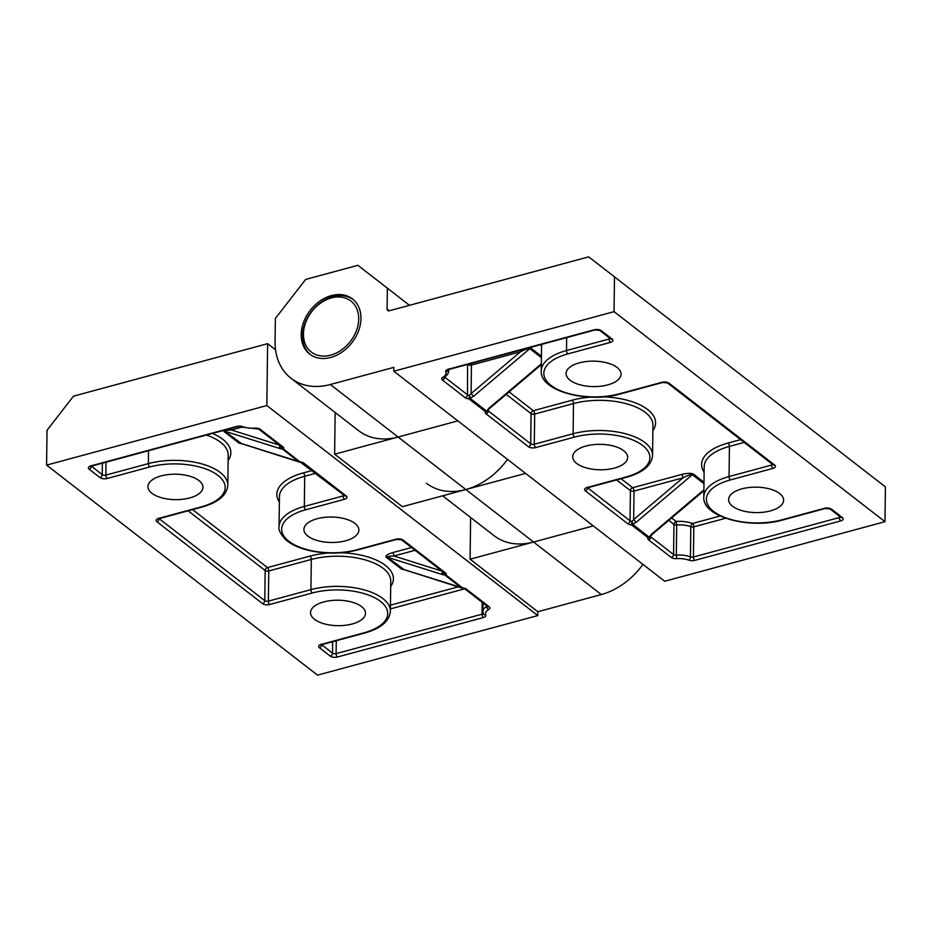 <?xml version="1.0" encoding="UTF-8"?>
<svg xmlns="http://www.w3.org/2000/svg" width="932" height="932" viewBox="0 0 932 932"><rect width="100%" height="100%" fill="white"/><g stroke="black" fill="none" stroke-linecap="round" stroke-linejoin="round"><path stroke-width="1.4" d="M614.048 311.661L884.981 521.687L885.4 486.888L614.479 276.862L614.048 311.661L393.793 371.227L393.84 367.359L330.371 384.52A65.45 49.466 127.8 0 1 290.982 378.241L358.715 430.747A65.45 49.466 -52.2 0 0 398.104 437.026L334.635 454.187L402.368 506.693L465.837 489.533A65.45 49.466 -52.2 0 0 507.486 459.371M46.6 465.115L266.855 405.548L267.612 343.675L73.488 396.17L47.019 430.304L46.6 465.115L317.521 675.141L537.787 615.574L537.834 611.718L601.303 594.546A65.45 49.466 -52.2 0 0 642.952 564.384M267.612 343.675L275.557 349.838M307.875 536.11A27.482 12.722 0.7 0 1 303.902 529.411A27.482 12.722 0.7 0 1 331.547 517.027A27.482 12.722 0.7 0 1 358.878 530.087A27.482 12.722 0.7 0 1 338.7 542.086A27.482 12.722 0.7 0 1 307.875 536.11M151.928 493.284A27.482 12.722 0.7 0 1 147.967 486.597A27.482 12.722 0.7 0 1 175.6 474.202A27.482 12.722 0.7 0 1 202.931 487.261A27.482 12.722 0.7 0 1 182.754 499.272A27.482 12.722 0.7 0 1 151.928 493.284M314.48 619.302A27.482 12.722 0.7 0 1 310.519 612.615A27.482 12.722 0.7 0 1 338.165 600.22A27.482 12.722 0.7 0 1 365.495 613.279A27.482 12.722 0.7 0 1 345.318 625.29A27.482 12.722 0.7 0 1 314.48 619.302M266.855 405.548L537.787 615.574M442.642 495.812L494.181 535.76A65.45 49.466 -52.2 0 0 533.57 542.04L470.101 559.2L537.834 611.718M470.101 559.2L470.613 517.493M334.635 454.187L335.147 412.48M404.803 569.871L401.517 569.114L386.163 557.208C385.114 555.787 387.258 554.26 392.593 552.641A2.621 1.212 -105.1 0 1 393.921 556.008C389.168 556.159 386.955 556.567 387.258 557.208L404.045 569.557M442.42 571.502A2.621 1.654 107.5 0 0 442.747 574.66L387.258 557.208A2.621 1.98 127.8 0 0 386.163 557.208M401.517 569.114A2.621 1.98 -52.2 0 1 402.612 569.114L458.101 586.554A2.621 1.654 107.5 0 0 458.439 586.741L458.439 586.741A2.621 1.654 107.5 0 0 458.777 586.787M443.585 572.411A2.621 2.493 82.2 0 0 444.948 575.067L442.747 574.66M458.101 586.554L461.585 587.929M231.101 428.37A2.621 1.212 -105.1 0 1 231.369 429.99C226.616 430.153 224.402 430.549 224.705 431.19L241.481 443.539M242.238 443.853L238.965 443.096A2.621 1.98 127.8 0 1 240.06 443.096L295.537 460.536A2.621 1.654 107.5 0 0 295.875 460.723L295.875 460.723A2.621 1.654 107.5 0 0 296.225 460.769M295.537 460.536L299.032 461.911M279.856 445.484A2.621 1.654 107.5 0 0 280.194 448.642L224.705 431.19A2.621 1.98 127.8 0 0 223.61 431.19L223.214 430.502M281.033 446.393A2.621 2.493 82.2 0 0 282.384 449.049L280.194 448.642M525.566 473.386L465.837 489.533A65.45 49.466 127.8 0 1 426.448 483.254M601.303 594.546L533.57 542.04L593.3 525.893M290.982 378.241A65.45 49.466 127.8 0 1 275.08 341.66L275.371 318.453L305.614 279.449L357.876 265.305L387.363 288.174L387.106 309.051L389.32 310.764L588.675 256.859L614.479 276.862M409.474 305.312L387.363 288.174M623.706 450.704A27.482 12.722 0.7 0 1 627.667 457.391A27.482 12.722 0.7 0 1 600.033 469.786A27.482 12.722 0.7 0 1 572.702 456.727A27.482 12.722 0.7 0 1 592.88 444.715A27.482 12.722 0.7 0 1 623.706 450.704M779.641 493.517A27.482 12.722 0.7 0 1 783.614 500.216A27.482 12.722 0.7 0 1 755.968 512.6A27.482 12.722 0.7 0 1 728.638 499.54A27.482 12.722 0.7 0 1 748.815 487.541A27.482 12.722 0.7 0 1 779.641 493.517M617.089 367.499A27.482 12.722 0.7 0 1 621.05 374.198A27.482 12.722 0.7 0 1 593.416 386.582A27.482 12.722 0.7 0 1 566.085 373.522A27.482 12.722 0.7 0 1 586.263 361.523A27.482 12.722 0.7 0 1 617.089 367.499M884.981 521.687L664.714 581.253L393.793 371.227M533.57 542.04L398.104 437.026L457.833 420.88M301.211 334.588A34.903 26.387 127.8 0 1 320.002 301.024A34.903 26.387 127.8 0 1 352.471 298.927A34.903 26.387 127.8 0 1 351.935 342.685A34.903 26.387 127.8 0 1 309.692 354.102A34.903 26.387 127.8 0 1 301.211 334.588M389.32 310.764A2.621 1.98 127.8 0 1 387.747 310.519A2.621 1.98 127.8 0 1 387.106 309.051M541.41 357.678L529.807 348.685C528.479 348.323 525.333 349.372 520.382 351.83A2.621 1.212 74.9 0 0 520.126 350.211M541.317 364.633L489.498 408.531L488.881 408.263L541.329 363.83M529.772 347.601L530.902 348.09A2.621 1.98 127.8 0 0 529.807 348.685L473.526 396.356L471.103 393.584L520.382 351.83L471.441 365.064L471.103 393.584L469.355 395.378A2.621 1.212 0.7 0 1 467.48 394.784L467.584 364.412M489.498 408.531L487.984 410.43A2.621 1.526 -157.3 0 1 486.644 411.14L488.881 408.263M473.526 396.356L470.066 398.302A2.621 0.769 -107.5 0 0 469.355 395.378L468.971 398.896A5.231 2.423 0.7 0 1 465.219 397.708L442.444 380.058A2.621 1.98 -52.2 0 0 444.704 377.134L467.48 394.784A2.621 1.98 -52.2 0 1 465.219 397.708M621.073 478.722L632.677 487.716L681.618 474.481A2.621 1.212 -105.1 0 1 682.946 477.848L634.005 491.082L633.655 519.602L631.919 521.396A2.621 1.212 0.7 0 1 630.044 520.802L630.405 490.64L616.6 479.933M703.963 483.696L692.359 474.703C691.031 474.341 687.886 475.39 682.946 477.848L633.655 519.602L636.078 522.374L632.63 524.32A2.621 0.769 -107.5 0 0 631.919 521.396L631.523 524.914A5.231 2.423 0.7 0 1 627.772 523.726L585.319 490.826A5.231 2.423 -179.3 0 1 587.09 487.506L625.92 477.009A49.734 23.032 -179.3 0 0 642.742 445.554A49.734 23.032 -179.3 0 0 574.45 437.108L535.62 447.605A5.231 2.423 -179.3 0 1 528.432 446.719L485.991 413.808A5.231 2.423 0.7 0 1 485.537 411.734L468.971 398.896A2.621 1.98 -52.2 0 0 470.066 398.302L486.644 411.14A2.621 1.98 127.8 0 1 485.537 411.734A2.621 2.19 -142.1 0 0 487.634 411.024A2.621 2.621 0 0 0 487.984 410.43M703.881 490.651L652.051 534.549L651.433 534.281L703.881 489.848M652.051 534.549L650.536 536.448A2.621 1.526 -157.3 0 1 650.536 536.448A2.621 1.526 -157.3 0 1 649.196 537.158L651.433 534.281M310.379 354.614A34.903 26.387 127.8 0 1 304.403 324.849A34.903 26.387 127.8 0 1 328.716 298.03A34.903 26.387 127.8 0 1 353.135 299.475M327.645 299.195A32.282 24.407 -52.2 0 0 309.063 349.978A32.282 24.407 -52.2 0 0 356.537 330.371A32.282 24.407 -52.2 0 0 327.645 299.195M315.715 473.281L304.694 476.264L304.333 506.425L343.151 495.929A2.621 1.212 74.9 0 0 344.479 499.296L305.649 509.792A49.734 23.032 -179.3 0 0 288.838 541.259A49.734 23.032 -179.3 0 0 357.131 549.694L395.96 539.197A5.231 2.423 -179.3 0 1 403.148 540.094L445.589 572.994A5.231 2.423 0.7 0 1 446.032 575.067L462.61 587.917A5.231 2.423 0.7 0 1 466.361 589.094L489.137 606.755A2.621 1.98 127.8 0 1 487.564 606.499L464.788 588.849A2.621 1.98 127.8 0 0 466.361 589.094M258.688 429.07A2.621 1.98 -52.2 0 0 260.261 429.326L283.037 446.976A2.621 1.98 -52.2 0 1 281.452 446.719L258.688 429.07L237.532 426.635L91.604 466.093A2.621 1.212 -105.1 0 1 90.893 465.883A5.231 2.423 -179.3 0 0 89.123 469.192L99.969 477.592A5.231 2.423 -179.3 0 0 107.157 478.489L149.714 466.979A49.734 23.032 -179.3 0 1 218.006 475.425A49.734 23.032 -179.3 0 1 201.184 506.88L158.626 518.39A5.231 2.423 -179.3 0 0 156.856 521.699L262.521 603.61A5.231 2.423 -179.3 0 0 269.709 604.507L312.267 592.997A49.734 23.032 -179.3 0 1 380.559 601.443A49.734 23.032 -179.3 0 1 363.748 632.898L321.179 644.408A5.231 2.423 -179.3 0 0 319.408 647.717L330.254 656.116A5.231 2.423 -179.3 0 0 337.442 657.013L483.358 617.555A5.231 2.423 -179.3 0 0 485.793 615.038A14.83 6.874 -179.3 0 1 488.752 609.505A5.231 2.423 -179.3 0 0 489.137 606.755M90.893 465.883L236.821 426.425A5.231 2.423 -179.3 0 1 242.786 426.658A14.83 6.874 -179.3 0 0 254.797 428.137A5.231 2.423 -179.3 0 1 260.261 429.326M283.037 446.976A5.231 2.423 0.7 0 1 283.479 449.049L300.046 461.899A5.231 2.423 0.7 0 1 303.809 463.076L346.25 495.987A5.231 2.423 -179.3 0 1 344.479 499.296M91.394 466.151L102.229 474.668L102.369 463.181M242.46 426.984L231.369 429.99L279.332 445.077M344.211 495.37A2.621 1.212 0.7 0 1 343.151 495.929L343.174 494.566M279.367 502.068A54.976 25.455 0.7 0 1 303.366 472.885A2.621 1.212 -105.1 0 1 304.694 476.264A52.355 24.244 -179.3 0 0 279.437 496.628L279.064 526.79A52.355 24.244 0.7 0 1 304.333 506.425A2.621 1.212 74.9 0 0 305.649 509.792M415.055 550.288L393.921 556.008L441.885 571.095M483.044 603.004L482.939 611.357A17.452 8.085 0.7 0 1 486.737 606.417L486.737 605.858M464.719 588.803L390.415 608.887M336.266 640.727L336.114 653.635L482.03 614.176L482.182 602.328M321.68 644.676L332.514 653.192L332.654 641.705M192.609 509.606L267.426 567.6L309.983 556.089A2.621 1.212 74.9 0 1 311.311 559.456L310.938 589.618A52.355 24.244 0.7 0 1 363.876 589.793A52.355 24.244 0.7 0 1 390.392 611.264L390.753 581.102A52.355 24.244 -179.3 0 0 364.249 559.631A52.355 24.244 -179.3 0 0 311.311 559.456L268.754 570.966L268.381 601.128L310.938 589.618A2.621 1.212 -105.1 0 0 312.267 592.997M159.127 518.658L264.793 600.686L265.154 570.524L188.124 510.806M148.537 450.692L148.386 463.6A52.355 24.244 0.7 0 1 201.324 463.775A52.355 24.244 0.7 0 1 227.827 485.246L228.2 455.084A52.355 24.244 -179.3 0 0 206.391 435.046M105.98 462.202L105.829 475.11L148.386 463.6A2.621 1.212 -105.1 0 0 149.714 466.979M392.593 552.641L411.49 547.527M303.366 472.885L312.15 470.52M238.965 443.096L223.61 431.19M212.356 433.438A54.976 25.455 0.7 0 1 228.13 460.525M309.983 556.089A54.976 25.455 0.7 0 1 328.553 553.014M340.995 552.746A54.976 25.455 0.7 0 1 390.683 586.543M390.461 605.148L458.486 586.752M403.125 569.347L461.526 587.964A2.621 2.621 0 0 0 462.435 588.208L462.61 587.917A2.621 1.98 127.8 0 1 461.515 587.917L444.948 575.067A2.621 1.98 -52.2 0 0 446.032 575.067A2.621 2.19 37.9 0 1 443.609 572.423M346.25 495.987A2.621 1.98 -52.2 0 1 344.677 495.731L300.046 461.899A2.621 1.98 -52.2 0 1 298.951 461.899L282.384 449.049A2.621 1.98 -52.2 0 0 283.479 449.049A2.621 2.19 37.9 0 1 281.045 446.405M443.76 571.922L444.016 572.737A2.621 1.98 -52.2 0 0 445.589 572.994M444.016 572.737L401.564 539.838A2.621 1.98 -52.2 0 0 403.148 540.094M487.098 606.138A2.621 1.212 0.7 0 1 486.737 606.417A2.621 1.829 -119.8 0 0 488.752 609.505M401.564 539.838L396.671 539.407A2.621 1.212 -105.1 0 1 395.96 539.197M396.671 539.407L357.841 549.903A2.621 1.212 -105.1 0 1 357.131 549.694M483.265 613.349A2.621 1.212 0.7 0 1 482.03 614.176A2.621 1.212 -105.1 0 0 483.358 617.555M485.793 615.038A2.621 2.272 157.7 0 1 483.405 613.722L482.939 611.357M337.442 657.013A2.621 1.212 -105.1 0 1 336.114 653.635A2.621 1.212 0.7 0 1 332.514 653.192A2.621 1.98 -52.2 0 1 330.254 656.116M302.224 462.831A2.621 1.98 -52.2 0 0 303.809 463.076M319.408 647.717A2.621 1.98 -52.2 0 0 321.68 644.793A2.621 1.212 0.7 0 1 321.587 644.711M321.179 644.408A2.621 1.212 74.9 0 0 321.901 644.618L321.004 644.991L321.307 644.152M268.754 570.966A2.621 1.212 74.9 0 0 267.426 567.6A2.621 1.98 127.8 0 0 265.154 570.524A2.621 1.212 0.7 0 0 268.754 570.966M363.748 632.898A2.621 1.212 74.9 0 0 364.459 633.108L321.901 644.618M269.709 604.507A2.621 1.212 -105.1 0 1 268.381 601.128A2.621 1.212 0.7 0 1 264.793 600.686A2.621 1.98 -52.2 0 1 262.521 603.61M156.856 521.699A2.621 1.98 -52.2 0 0 159.127 518.774A2.621 1.212 0.7 0 1 159.023 518.693M158.626 518.39A2.621 1.212 74.9 0 0 159.337 518.6L158.452 518.973L158.743 518.134M241.889 426.786A2.621 1.433 -69.3 0 0 242.786 426.658M201.184 506.88A2.621 1.212 74.9 0 0 201.895 507.09L159.337 518.6M237.532 426.635A2.621 1.212 -105.1 0 1 236.821 426.425M89.123 469.192A2.621 1.98 127.8 0 0 91.394 466.268A2.621 1.212 0.7 0 1 91.301 466.186M107.157 478.489A2.621 1.212 -105.1 0 1 105.829 475.11A2.621 1.212 0.7 0 1 102.229 474.668A2.621 1.98 -52.2 0 1 99.969 477.592M725.655 518.239L693.804 526.848L693.431 557.01L839.348 517.551A2.621 1.212 74.9 0 0 840.676 520.918A5.231 2.423 -179.3 0 0 842.446 517.61L831.612 509.21A5.231 2.423 -179.3 0 0 824.424 508.324L781.866 519.835A49.734 23.032 -179.3 0 1 713.562 511.388A49.734 23.032 -179.3 0 1 730.385 479.922L772.943 468.412A5.231 2.423 -179.3 0 0 774.713 465.103L669.059 383.192A5.231 2.423 -179.3 0 0 661.871 382.306L619.302 393.817A49.734 23.032 -179.3 0 1 551.01 385.37A49.734 23.032 -179.3 0 1 567.833 353.904L610.39 342.393A5.231 2.423 -179.3 0 0 612.161 339.085L601.326 330.685A5.231 2.423 -179.3 0 0 594.138 329.8L448.21 369.258A5.231 2.423 -179.3 0 0 445.776 371.763A14.83 6.874 -179.3 0 1 442.817 377.297A5.231 2.423 -179.3 0 0 442.444 380.058M840.676 520.918L694.759 560.388A5.231 2.423 -179.3 0 1 688.795 560.144A14.83 6.874 -179.3 0 0 676.772 558.664A5.231 2.423 -179.3 0 1 671.32 557.487L648.544 539.826A5.231 2.423 0.7 0 1 648.089 537.752L631.523 524.914A2.621 1.98 127.8 0 0 632.63 524.32L649.196 537.158A2.621 1.98 127.8 0 1 648.089 537.752A2.621 2.19 -142.1 0 0 650.187 537.042A2.621 2.621 0 0 0 650.536 536.448M398.104 437.026L330.371 384.52M840.408 517.004A2.621 1.212 0.7 0 1 839.348 517.551L839.371 516.188M676.772 558.664L676.317 555.146A17.452 8.085 0.7 0 1 690.449 556.893L690.81 526.731A17.452 8.085 -179.3 0 0 676.679 524.984L676.317 555.146A2.621 1.212 0.7 0 1 673.58 554.563L673.952 524.401L668.78 520.382M650.827 535.912L650.804 536.902L673.58 554.563A2.621 1.98 127.8 0 1 671.32 557.487M587.591 487.786L630.044 520.802A2.621 1.98 127.8 0 1 627.772 523.726M509.105 391.918L533.337 410.697L572.166 400.201A2.621 1.212 -105.1 0 1 573.483 403.568L573.122 433.741A52.355 24.244 0.7 0 1 626.059 433.904A52.355 24.244 0.7 0 1 652.563 455.375L652.936 425.213A52.355 24.244 -179.3 0 0 626.421 403.742A52.355 24.244 -179.3 0 0 573.483 403.568L534.665 414.076L534.292 444.238L573.122 433.741A2.621 1.212 74.9 0 0 574.45 437.108M488.263 409.894L488.252 410.884L530.704 443.795L531.065 413.633L506.216 394.364M448.513 369.596A17.452 8.085 0.7 0 1 448.688 370.808L448.7 369.526M566.668 337.629L566.505 350.537L609.062 339.027L609.085 337.664M541.574 344.409L541.247 370.901A52.355 24.244 0.7 0 1 566.505 350.537A2.621 1.212 -105.1 0 0 567.833 353.904M744.179 442.397L729.43 446.393L729.057 476.555L771.614 465.045L771.638 463.682M704.103 472.198A54.976 25.455 0.7 0 1 728.102 443.026A2.621 1.212 74.9 0 1 729.43 446.393A52.355 24.244 -179.3 0 0 704.173 466.757L703.8 496.919A52.355 24.244 0.7 0 1 729.057 476.555A2.621 1.212 -105.1 0 0 730.385 479.922M530.902 348.09L541.422 356.245M572.166 400.201A54.976 25.455 0.7 0 1 590.737 397.125M603.179 396.857A54.976 25.455 0.7 0 1 652.866 430.654M681.618 474.481C687.303 473.118 691.253 473.002 693.466 474.108L703.975 482.263M671.657 517.936L676.224 521.466A20.073 9.297 0.7 0 1 692.476 523.481L720.133 516.002M728.102 443.026L740.614 439.636M541.55 346.18A54.976 25.455 0.7 0 1 540.63 344.665M693.466 474.108A2.621 1.98 -52.2 0 0 692.359 474.703L636.078 522.374M467.876 364.342A2.621 1.98 127.8 0 0 467.852 364.622A2.621 1.212 0.7 0 0 471.441 365.064A2.621 1.212 74.9 0 0 471.184 363.445M485.991 413.808A2.621 1.98 127.8 0 0 488.252 410.884A2.621 1.212 0.7 0 1 487.937 410.523M533.337 410.697A2.621 1.98 -52.2 0 0 531.065 413.633A2.621 1.212 0.7 0 0 534.665 414.076A2.621 1.212 -105.1 0 0 533.337 410.697M535.62 447.605A2.621 1.212 74.9 0 1 534.292 444.238A2.621 1.212 0.7 0 1 530.704 443.795A2.621 1.98 127.8 0 1 528.432 446.719M442.817 377.297A2.621 1.829 60.2 0 0 444.156 377.25C447.127 375.48 448.63 373.336 448.688 370.808M445.776 371.763A2.621 2.272 -22.3 0 0 448.327 369.666M652.563 455.375C651.643 465.348 642.998 472.629 626.63 477.219A2.621 1.212 -105.1 0 1 625.92 477.009M448.21 369.258A2.621 1.212 74.9 0 0 448.921 369.468L448.036 369.841L448.339 369.002M626.63 477.219L587.812 487.716A2.621 1.212 -105.1 0 1 587.09 487.506M585.319 490.826A2.621 1.98 127.8 0 0 587.591 487.902A2.621 1.212 0.7 0 1 587.498 487.809M632.677 487.716A2.621 1.98 -52.2 0 0 630.405 490.64A2.621 1.212 0.7 0 0 634.005 491.082A2.621 1.212 74.9 0 0 632.677 487.716M594.138 329.8A2.621 1.212 74.9 0 0 594.849 329.998L448.921 369.468M601.326 330.685A2.621 1.98 127.8 0 1 599.754 330.429L594.849 329.998M610.122 338.479A2.621 1.212 0.7 0 1 609.062 339.027A2.621 1.212 -105.1 0 0 610.39 342.393M612.161 339.085A2.621 1.98 127.8 0 1 610.588 338.84L599.754 330.429M619.302 393.817A2.621 1.212 74.9 0 0 620.025 394.015C587.463 403.521 539.593 390.974 541.247 370.901M648.544 539.826A2.621 1.98 127.8 0 0 650.804 536.902A2.621 1.212 0.7 0 1 650.489 536.541M676.224 521.466A2.621 1.98 -52.2 0 0 673.952 524.401A2.621 1.212 0.7 0 0 676.679 524.984L676.224 521.466M661.871 382.306A2.621 1.212 74.9 0 0 662.582 382.504L620.025 394.015M669.059 383.192A2.621 1.98 127.8 0 1 667.475 382.935L662.582 382.504M692.476 523.481A2.621 1.433 -69.3 0 0 690.81 526.731A2.621 1.212 0.7 0 0 693.804 526.848A2.621 1.212 -105.1 0 0 692.476 523.481M772.675 464.486A2.621 1.212 0.7 0 1 771.614 465.045A2.621 1.212 -105.1 0 0 772.943 468.412M774.713 465.103A2.621 1.98 127.8 0 1 773.141 464.858L667.475 382.935M694.759 560.388A2.621 1.212 74.9 0 1 693.431 557.01A2.621 1.212 0.7 0 1 690.449 556.893A2.621 1.433 110.7 0 1 688.795 560.144M781.866 519.835A2.621 1.212 74.9 0 0 782.577 520.033C750.015 529.539 702.157 516.992 703.8 496.919M824.424 508.324A2.621 1.212 74.9 0 0 825.135 508.523L782.577 520.033M840.617 516.538L840.885 517.377A2.621 1.98 -52.2 0 0 842.446 517.61M831.612 509.21A2.621 1.98 127.8 0 1 830.039 508.954L825.135 508.523M462.435 588.208L464.788 588.849M487.564 606.499L487.296 605.672M357.841 549.903C343.593 553.561 328.751 554.051 313.315 551.36C301.246 549.076 292.007 545.173 285.623 539.64C280.381 533.803 278.202 529.516 279.064 526.79M344.677 495.731L344.421 494.904M299.883 462.19A2.621 2.621 0 0 1 298.974 461.946L240.573 443.329M364.459 633.108C380.815 628.518 389.46 621.236 390.392 611.264M281.476 446.743L281.196 445.904M201.895 507.09C218.263 502.499 226.907 495.218 227.827 485.246M91.604 466.093L90.719 466.466L91.021 465.627M444.331 376.493L444.156 377.25M587.812 487.716L586.915 488.088L587.218 487.261M610.588 338.84L610.332 338.013M773.141 464.858L772.884 464.031M840.874 517.365L830.039 508.954"/></g></svg>
